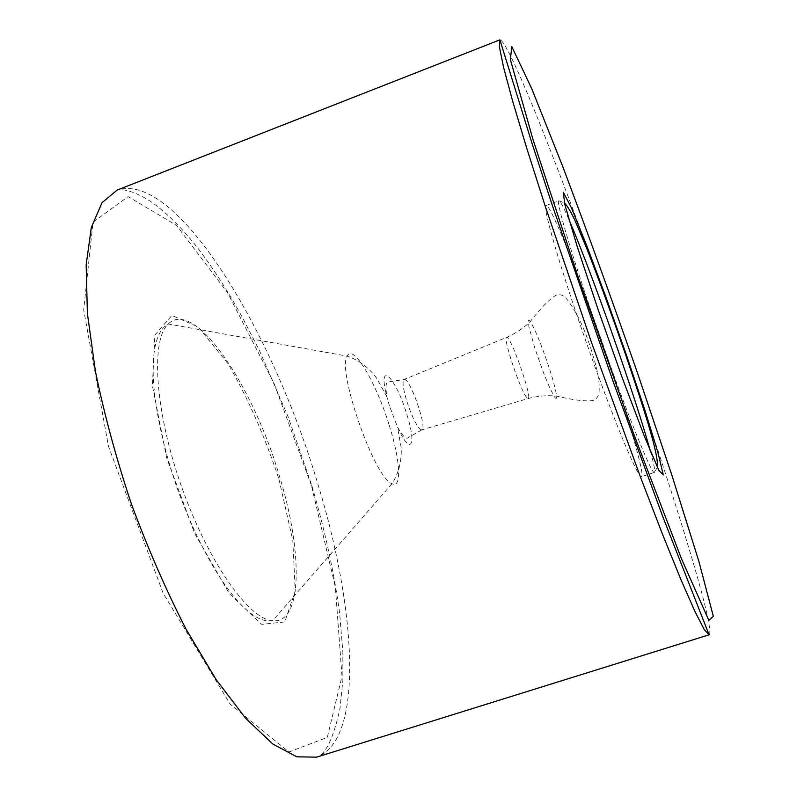 <?xml version="1.0" encoding="UTF-8"?>
<svg xmlns="http://www.w3.org/2000/svg" width="797" height="797" viewBox="0 0 797 797"><rect width="100%" height="100%" fill="white"/><g stroke="black" fill="none" stroke-linecap="round" stroke-linejoin="round"><path stroke-width="0.6" stroke-dasharray="3.98 2.99" d="M608.42 360.214C582.667 284.589 550.478 203.365 546.134 205.477C542.06 205.297 560.052 267.802 586.722 343.577C613.341 419.361 638.427 479.376 641.495 476.686C645.211 475.739 629.371 421.274 608.42 360.214M406.978 401.748C411.561 415.556 415.895 424.681 419.969 429.115L421.862 429.842C427.69 428.387 409.608 376.961 404.149 379.462C402.047 381.026 402.983 388.448 406.978 401.748M389.464 405.932L386.864 396.786C377.081 359.108 395.272 376.194 406.58 413.593C416.98 445.264 410.873 456.97 397.534 427.152L389.464 405.932M389.205 425.239C400.194 459.739 402.156 488.9 392.034 483.689C374.988 479.226 336.673 370.246 347.193 356.129C352.832 342.999 376.294 382.859 389.205 425.239M526.638 397.434C520.092 389.863 502.24 335.995 506.693 337.33C510.588 335.457 532.426 397.554 528.202 398.53L526.638 397.434M279.996 477.991C253.904 386.884 194.677 297.63 168.207 323.99C150.623 339.811 154.748 410.674 181.357 486.1C207.808 561.586 248.943 619.438 272.554 620.773C302.651 624.081 302.78 552.5 279.996 477.991M278.93 479.196L292.778 540.207L295.249 590.995L284.778 621.939L261.705 624.35L229.387 593.655L194.717 533.492L166.573 457.518L152.376 385.469L154.887 335.019L171.873 315.443L198.154 326.9L227.962 363.611C247.857 397.902 264.853 436.427 278.93 479.196M311.408 485.463L274.128 383.556L227.524 292.658L176.446 225.312L128.098 196.63L93.01 222.174L83.685 309.764L108.462 446.3L163.116 593.167L230.074 704.05L288.982 751.999L327.308 737.404L341.993 676.264L335.368 587.13L311.408 485.463M317.873 484.058C355.95 607.852 364.847 740.124 316.598 757.15C325.684 754.42 333.485 738.161 340 708.374L342.879 680.19L342.84 651.617L339.632 613.301C334.152 572.525 324.867 529.915 311.776 485.483L287.976 416.383L259.394 350.491L241.88 316.479C227.235 289.969 212.132 266.656 196.57 246.552C180.929 226.916 165.746 211.982 151.031 201.751C139.963 194.368 125.488 188.142 117.209 190.065C177.303 170.807 273.501 333.335 317.873 484.058M709.091 634.801C715.796 630.397 676.344 502.23 632.509 375.238C579.648 221.267 510.389 40.727 499.898 39.85M650.362 451.112C654.058 464.581 655.383 471.685 654.357 472.402C651.886 474.892 627.359 414.579 600.679 338.665C573.979 262.761 555.36 200.376 558.846 200.774C560.102 200.685 563.509 207.051 569.058 219.872M554.483 396.916C556.047 399.118 556.744 398.839 556.555 396.089C555.927 390.221 553.118 379.741 548.117 364.637C540.894 343.507 534.956 329.121 530.314 321.48L528.969 320.015L528.262 320.434L528.939 326.929L534.797 348.07L544.062 374.241L550.06 388.557L554.483 396.916M421.862 429.842L408.383 437.533C406.51 439.824 402.893 436.367 397.534 427.152L401.17 447.585C401.808 461.104 398.759 473.139 392.044 483.689L272.554 620.773C245.217 625.525 204.57 564.246 176.994 487.634C150.553 410.614 143.908 337.4 168.207 323.99L347.193 356.129C359.039 360.154 368.941 367.636 376.911 378.575L386.864 396.796C385.27 386.246 385.927 381.285 388.826 381.912L404.149 379.462L506.693 337.33C515.719 333.395 523.599 328.115 530.324 321.49C540.695 308.06 549.253 299.293 556.017 295.209C559.295 294.093 562.443 294.85 565.471 297.48C576.55 310.83 585.925 330.855 593.576 357.544C598.099 372.06 599.902 383.815 598.995 392.811C598.288 396.767 596.305 399.327 593.048 400.512C585.327 401.578 573.163 400.104 556.555 396.089C547.16 395.143 537.716 395.96 528.202 398.53L421.862 429.842M657.425 467.371L654.357 472.402L641.495 476.686M546.134 205.477L558.846 200.774L564.396 202.777"/><path stroke-width="1.2" d="M316.598 757.15L296.873 756.821L272.972 744.129L245.675 718.366L216.166 679.632L186.03 629.162C166.165 590.388 147.923 548.575 131.306 503.704C116.183 458.305 104.238 414.271 95.471 371.601L87.381 313.37L86.166 264.704L91.326 227.514L102.026 202.667L117.209 190.065L499.898 39.85L499.43 47.023L503.535 67.167L512.541 100.771L526.468 147.345L544.899 205.208L591.334 341.953L640.698 477.672L662.536 534.329L680.817 579.369L694.825 611.219L704.229 629.51L709.091 634.801L316.598 757.15M637.391 372.687L671.911 475.321L698.989 561.726L713.315 616.29L708.872 620.385L681.465 558.767L633.665 433.757L578.204 277.187L533.014 139.565L510.369 59.576L511.774 46.565L531.679 88.537L562.991 167.171C587.339 231.788 612.146 300.29 637.391 372.687M626.412 354.974L606.089 297.49L586.702 245.556L571.389 207.728L563.26 192.107L564.854 204.61L577.028 245.974L597.87 308.917L622.467 378.406L644.544 436.726L658.95 470.539L663.283 474.863L657.854 452.198L644.653 409.429L626.412 354.974M569.058 219.872C581.342 248.186 602.143 303.976 620.056 356.159C633.705 395.93 643.807 427.581 650.362 451.112M499.898 39.85L531.639 142.145L552.58 206.154L612.883 380.827L662.696 516.436L709.091 634.801M564.396 202.777C567.713 206.224 571.658 213.088 576.211 223.349L586.911 248.873C599.414 280.853 612.335 316.17 625.665 354.804C643.069 406.42 658.8 453.662 657.425 467.371"/></g></svg>
